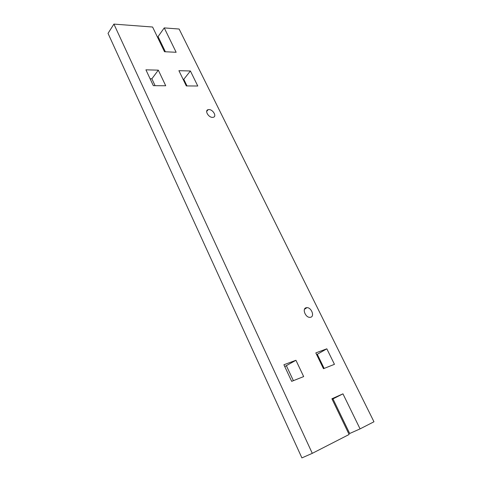 <?xml version="1.0" encoding="UTF-8"?>
<svg xmlns="http://www.w3.org/2000/svg" width="482" height="482" viewBox="0 0 482 482"><rect width="100%" height="100%" fill="white"/><g stroke="black" fill="none" stroke-linecap="round" stroke-linejoin="round"><path stroke-width="0.72" d="M212.652 117.373C208.537 117.71 204.314 110.384 208.188 109.655L208.827 109.577C212.954 109.281 217.135 116.578 213.237 117.295L212.652 117.373M310.745 317.234L309.812 317.361C305.377 317.493 302.003 308.685 306.094 307.751L306.956 307.637C311.342 307.45 314.83 316.198 310.745 317.234M326.826 348.811L334.448 364.326L323.47 368.694L315.812 352.902L326.826 348.811L316.656 354.638M324.145 368.423L317.331 354.384M295.936 360.277L303.666 376.575L291.67 381.352L283.904 364.747L295.936 360.277L284.754 366.567M293.387 380.666L286.477 365.928M190.396 70.981L197.777 86.013L186.305 85.923L178.912 70.685L190.396 70.981L183.793 79.307L183.094 79.295M187.004 85.929L183.793 79.307M158.313 70.149L165.718 85.76L153.324 85.663L145.919 69.83L158.313 70.149L151.872 78.807L150.101 78.777M155.096 85.682L151.872 78.807M360.072 428.884L349.673 433.505L332.966 398.903L342.955 393.842L360.072 428.884L373.966 421.774L179.123 29.028L164.242 27.902L176.147 52.279L164.507 51.725L152.595 27.022L113.915 24.1L108.034 33.372L301.907 457.9L312.288 453.339L113.915 24.1M312.288 453.339L349.125 434.487L331.899 398.777L342.955 393.842M332.966 398.903L332.134 399.271M165.38 51.761L158.066 36.62L164.242 27.902M208.188 109.655L206.67 111.402M306.956 307.637L304.473 309.293"/></g></svg>
